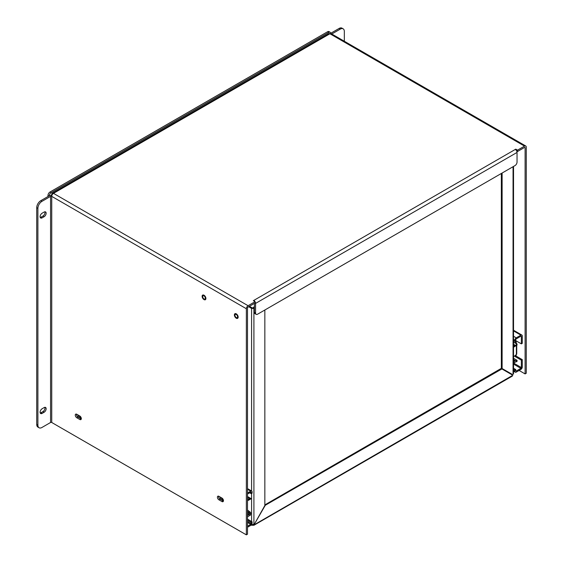 <?xml version="1.0" encoding="UTF-8"?>
<svg xmlns="http://www.w3.org/2000/svg" width="563" height="563" viewBox="0 0 563 563"><rect width="100%" height="100%" fill="white"/><g stroke="black" fill="none" stroke-linecap="round" stroke-linejoin="round"><path stroke-width="0.84" d="M47.975 196.529L47.975 195.509A2.85 1.647 -60 0 1 49.994 192.011L327.589 31.746A2.85 1.647 -60 0 1 329.01 31.605L330.171 32.274A2.85 1.647 -60 0 1 330.741 33.273M49.157 195.847A2.85 1.647 -60 0 1 51.156 192.687L328.75 32.415A2.85 1.647 -60 0 1 330.171 32.274M252.681 524.688L252.681 525.356A1.14 0.662 180 0 1 252.829 525.356L254.054 524.864L253.85 525.321L512.443 376.028M511.823 375.831L254.054 524.864L253.294 524.266M252.829 524.688L252.829 525.356M252.681 525.356L251.499 524.674M251.182 525.047L251.654 525.321L251.591 524.646L253.913 524.463L253.913 308.411L251.591 308.411L251.591 490.978M512.555 374.557L512.323 374.958M265.074 505.658L254.145 524.596L264.849 505.525L501.893 368.934L512.823 375.247M248.663 306.722L251.591 308.411M512.21 374.177L511.823 374.845M501.893 368.934L501.119 368.483L264.849 504.898M254.413 308.123L253.913 308.411M249.437 306.279L252.365 307.968L254.413 307.229M513.055 166.704L513.055 373.691M264.849 310.009L264.849 505.525M512.407 374.465L502.119 368.54L502.119 173.017M502.119 368.54L501.344 368.089L501.344 173.467M254.413 306.328L253.449 307.792M511.429 374.437L511.654 374.043M51.733 195.326L51.733 194.362A2.463 1.422 60 0 1 52.246 193.236A2.463 1.422 60 0 1 53.478 193.355L248.093 305.716L255.088 301.669L253.35 300.67L253.836 300.389A2.463 1.422 60 0 1 255.039 301.641M255.088 301.733A2.463 1.422 60 0 1 255.574 303.408L255.574 313.035A2.85 1.647 120 0 0 256.165 314.337A2.85 1.647 120 0 0 257.594 314.196L515.025 165.571A2.85 1.647 120 0 0 517.038 162.081L517.038 152.446A2.463 1.422 -120 0 0 515.3 149.434L515.778 149.153L517.524 150.159L524.519 146.12A2.463 1.422 -60 0 1 525.751 145.993A2.463 1.422 -60 0 1 526.264 147.126L526.264 373.241L525.103 373.916L519.107 370.454M248.093 305.716A2.463 1.422 120 0 0 246.348 308.728L246.348 534.85L247.509 534.181L247.509 308.06A0.823 0.472 -60 0 1 248.093 307.053L255.088 303.014L255.088 301.669M525.751 145.993L331.143 33.639A2.463 1.422 120 0 0 329.911 33.759L53.478 193.355A2.463 1.422 120 0 0 51.733 196.374L246.348 308.728M524.519 146.12L329.911 33.759A2.463 1.422 -120 0 0 328.679 33.639L52.246 193.236M517.524 150.159L517.524 151.503L524.519 147.457A0.823 0.472 -60 0 1 525.103 147.795L525.103 373.916M515.778 149.793L515.778 149.153M517.524 151.503L516.679 151.011M253.836 300.945L253.836 300.389L515.3 149.434M255.574 313.035L254.413 312.359L254.413 303.408M223.42 501.028A2.139 1.232 60 0 1 223.103 500.887L220.084 499.142A2.139 1.232 60 0 1 218.606 496.172M81.29 418.971A2.139 1.232 60 0 1 80.973 418.823L77.947 417.077A2.139 1.232 60 0 1 76.469 414.115M51.733 422.489A0.823 0.472 0 0 0 50.571 422.489L50.571 196.374A0.823 0.472 180 0 1 51.733 196.374L51.733 422.489L246.348 534.85M50.571 196.374L41.929 201.364A5.7 3.294 120 0 0 37.897 208.345L37.897 425.156A5.7 3.294 120 0 0 39.079 427.76A5.7 3.294 120 0 0 41.929 427.479L50.571 422.489M218.923 499.81A2.139 1.232 60 0 1 217.522 497.924A2.139 1.232 60 0 1 217.853 496.214A2.139 1.232 60 0 1 218.923 496.32L221.942 498.065A2.139 1.232 60 0 1 223.342 499.944A2.139 1.232 60 0 1 223.011 501.661A2.139 1.232 60 0 1 221.942 501.556L218.923 499.81L220.084 499.142M76.786 417.746A2.139 1.232 60 0 1 75.386 415.867A2.139 1.232 60 0 1 75.716 414.15A2.139 1.232 60 0 1 76.786 414.255L79.812 416.001A2.139 1.232 60 0 1 81.206 417.887A2.139 1.232 60 0 1 80.882 419.597A2.139 1.232 60 0 1 79.812 419.491L76.786 417.746L77.947 417.077M236.27 314.513A1.858 1.077 60 0 1 237.48 316.153A1.858 1.077 60 0 1 237.199 317.638A1.858 1.077 60 0 1 235.341 316.568A1.858 1.077 60 0 1 235.341 314.421A1.858 1.077 60 0 1 236.27 314.513M204.017 295.892A1.858 1.077 60 0 1 205.228 297.531A1.858 1.077 60 0 1 204.946 299.016A1.858 1.077 60 0 1 203.081 297.947A1.858 1.077 60 0 1 203.081 295.8A1.858 1.077 60 0 1 204.017 295.892M254.413 312.359A2.85 1.647 120 0 0 255.004 313.668L256.165 314.337M41.929 201.364L40.768 200.688L49.41 195.699A2.463 1.422 180 0 1 51.923 195.354M44.132 216.706L42.112 217.867A2.85 1.647 -60 0 1 40.691 218.008A2.85 1.647 -60 0 1 40.255 215.72A2.85 1.647 -60 0 1 42.112 213.208L44.132 212.047A2.85 1.647 -60 0 1 45.554 211.906A2.85 1.647 -60 0 1 45.99 214.193A2.85 1.647 -60 0 1 44.132 216.706L42.971 216.03L40.951 217.198A2.85 1.647 -60 0 1 40.233 217.459M44.132 412.243L42.112 413.404A2.85 1.647 -60 0 1 40.691 413.552A2.85 1.647 -60 0 1 40.255 411.264A2.85 1.647 -60 0 1 42.112 408.752L44.132 407.591A2.85 1.647 -60 0 1 45.554 407.443A2.85 1.647 -60 0 1 45.99 409.73A2.85 1.647 -60 0 1 44.132 412.243L42.971 411.574L40.951 412.735A2.85 1.647 -60 0 1 40.233 412.996M40.768 200.688A5.7 3.294 120 0 0 36.736 207.677L36.736 424.481A5.7 3.294 120 0 0 37.918 427.092L39.079 427.76M44.85 211.787A2.85 1.647 -60 0 1 42.971 216.03M44.85 407.323A2.85 1.647 -60 0 1 42.971 411.574M330.214 33.611A2.463 1.422 180 0 1 330.488 33.421L339.13 28.431L340.291 29.1L331.79 34.012M344.324 41.247L344.324 31.429A5.7 3.294 120 0 0 343.141 28.819A5.7 3.294 120 0 0 340.291 29.1M343.141 28.819L341.98 28.15A5.7 3.294 120 0 0 339.13 28.431M236.27 313.844A2.681 1.548 60 0 1 238.022 316.202A2.681 1.548 60 0 1 237.607 318.355A2.681 1.548 60 0 1 234.933 316.807A2.681 1.548 60 0 1 234.933 313.711A2.681 1.548 60 0 1 236.27 313.844M204.017 295.223A2.681 1.548 60 0 1 205.762 297.581A2.681 1.548 60 0 1 205.354 299.727A2.681 1.548 60 0 1 202.673 298.179A2.681 1.548 60 0 1 202.673 295.089A2.681 1.548 60 0 1 204.017 295.223M80.988 417.338A2.055 1.182 60 0 1 80.565 418.182A2.055 1.182 60 0 1 79.995 418.26M79.087 417.739A2.055 1.182 60 0 1 78.173 415.058M223.222 499.613A2.055 1.182 60 0 1 222.814 500.31A2.055 1.182 60 0 1 222.237 500.387M221.336 499.86A2.055 1.182 60 0 1 220.422 497.185M79.073 415.578A2.055 1.182 -120 0 0 80.917 417.732M221.322 497.706A2.055 1.182 -120 0 0 223.166 499.853M247.509 520.219L251.189 522.337L251.189 523.534A0.662 0.38 -60 0 1 250.718 524.343L247.509 526.194M247.509 527.257L250.718 525.406A1.963 1.133 120 0 0 252.104 522.999L252.104 521.81L251.189 522.337M247.509 494.054L250.718 492.196A0.662 0.38 -60 0 1 251.189 492.47L251.189 493.66L252.104 493.132L252.104 491.935A1.963 1.133 120 0 0 251.703 491.042A1.963 1.133 120 0 0 250.718 491.14L247.509 492.991M247.509 519.156L252.104 521.81M249.691 492.794L251.189 493.66M247.509 510.071L249.902 511.901A2.28 1.316 -120 0 1 250.69 512.78L250.514 514.948A1.963 1.133 -60 0 1 249.662 515.609L248.705 515.997A0.662 0.38 -60 0 0 248.656 516.018L250.514 514.948M247.509 498.719L248.705 499.409L249.662 498.691A1.963 1.133 -60 0 1 250.514 498.368L250.69 499.029M247.509 511.31L248.98 512.429A2.28 1.316 60 0 1 249.768 513.308L249.606 514.371L248.557 514.709L247.509 514.103M247.509 500.746L249.768 499.564A2.28 1.316 60 0 1 249.5 499.62M248.705 499.409A0.662 0.38 -60 0 1 248.656 499.444L248.614 499.465A0.662 0.38 -60 0 1 248.522 499.501L247.509 498.917M247.509 516.982L248.522 516.109A0.662 0.38 -60 0 1 248.614 516.046L248.656 516.018M247.509 514.744L248.557 514.709M248.044 515.054L247.509 515.638M247.509 499.803L248.522 499.501M513.533 330.91L520.895 335.154A1.963 1.133 120 0 1 521.873 335.055A1.963 1.133 120 0 1 522.281 335.956L522.281 343.339L521.359 343.873L521.359 336.484A0.662 0.38 -60 0 0 520.895 336.217L521.359 336.484M516.151 340.861L516.151 342.825A1.963 1.133 180 0 1 516.728 343.627A1.963 1.133 180 0 1 516.658 343.923M516.151 354.704L516.151 356.097L522.281 359.637L522.281 367.02A1.963 1.133 -60 0 1 520.895 369.419L516.25 372.101A1.963 1.133 120 0 1 515.265 372.199L513.533 371.2M513.533 340.664L514.864 341.431L515.778 340.897L515.778 339.707A0.662 0.38 -60 0 1 516.25 338.898L520.895 336.217M520.895 335.154L516.25 337.835A1.963 1.133 120 0 0 514.864 340.235L514.864 341.431M522.281 359.637L521.359 360.165L521.359 367.548A0.662 0.38 -60 0 1 520.895 368.357L516.25 371.038A0.662 0.38 -60 0 1 515.778 370.771L515.778 369.581L514.864 370.109L513.533 369.342M515.265 372.199A1.963 1.133 120 0 1 514.864 371.298L514.864 370.109M521.359 360.165L515.229 356.625L516.151 356.097M515.229 356.625L515.229 355.457M513.533 356.858L516.37 354.521A1.963 1.133 0 0 0 516.728 353.874L516.728 345.225M515.229 343.099L515.229 341.213M516.151 342.825L515.455 343.233M515.778 340.65L521.359 343.873M513.533 368.279L515.778 369.581M513.533 363.093L515.314 362.065A0.662 0.38 -60 0 0 515.265 362.1L514.308 362.818A1.963 1.133 -60 0 1 513.533 363.135M513.533 346.47A1.963 1.133 -60 0 1 514.308 345.9L515.265 345.513L513.533 344.514M513.533 360.207L514.856 360.967L513.611 361.812M515.314 362.065L515.356 362.044A0.662 0.38 -60 0 1 515.448 362.002L516.961 361.559L517.094 360.355L515.405 360.693L513.533 359.616M514.856 360.967L515.405 360.693M513.069 347.547L517.094 344.957L517.052 344.486L515.314 345.492A0.662 0.38 -60 0 1 515.265 345.513M513.533 358.3L517.094 360.355M513.533 344.296L515.448 345.401L516.961 344.099L513.533 342.121M516.961 344.099L517.052 344.486M327.589 31.746L328.75 32.415M49.994 192.011L51.156 192.687M47.975 195.509L48.861 196.015M251.591 493.427L251.591 521.514M255.574 303.408L517.038 152.446M524.519 147.457L525.103 147.795M221.942 501.556L223.103 500.887M79.812 419.491L80.973 418.823M37.897 425.156L36.736 424.481M40.951 217.198L42.112 217.867M36.736 207.677L37.897 208.345M40.951 412.735L42.112 413.404M247.509 522.492L250.718 524.343M247.509 489.282L250.718 491.14M247.509 521.408L251.189 523.534M251.189 492.47L250.718 492.196M247.509 497.453L249.662 498.691M248.98 512.429L249.902 511.901M249.768 513.308L247.509 512.006M250.514 498.368L248.656 499.444M248.614 499.465L247.509 500.106M247.509 516.679L248.614 516.046M249.606 514.371L247.509 513.16M516.37 345.485L516.37 354.521M521.359 367.548L513.688 363.121M513.533 339.475L514.864 340.235M516.25 337.835L513.533 336.273M514.864 371.298L513.533 370.538M513.533 364.113L520.895 368.357M516.25 371.038L515.778 370.771M514.308 345.9L513.533 345.457M515.356 362.044L517.052 361.059M515.314 345.492L513.533 346.512M513.533 361.474L513.977 361.735M513.533 166.43L513.533 374.128M251.703 491.042L247.509 488.621M250.831 498.452L247.509 496.538M249.852 499.522L250.774 498.987M521.873 335.055L513.533 330.242"/></g></svg>
